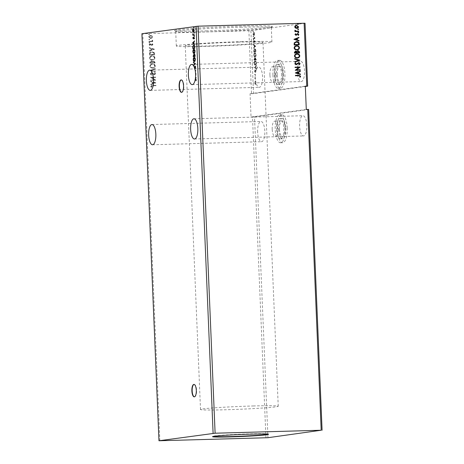 <?xml version="1.0" encoding="UTF-8"?>
<svg xmlns="http://www.w3.org/2000/svg" width="464" height="464" viewBox="0 0 464 464"><rect width="100%" height="100%" fill="white"/><g stroke="black" fill="none" stroke-linecap="round" stroke-linejoin="round"><path stroke-width="0.35" stroke-dasharray="2.32 1.74" d="M194.41 396.836A6.223 2.221 -91.6 0 0 194.555 396.842A6.223 2.221 -91.6 0 0 196.591 390.317A6.223 2.221 -91.6 0 0 194.207 384.401A6.223 2.221 -91.6 0 0 194.062 384.418M181.65 92.33A6.223 2.221 -91.6 0 0 181.795 92.342A6.223 2.221 -91.6 0 0 183.831 85.817A6.223 2.221 -91.6 0 0 181.447 79.895A6.223 2.221 -91.6 0 0 181.302 79.918M277.188 74.716A7.778 2.772 88.4 0 1 279.728 66.561A7.778 2.772 88.4 0 1 282.709 73.956A7.778 2.772 88.4 0 1 280.169 82.111A7.778 2.772 88.4 0 1 277.188 74.716M269.92 74.919A7.778 2.772 88.4 0 1 272.467 66.764A7.778 2.772 88.4 0 1 275.448 74.159A7.778 2.772 88.4 0 1 272.902 82.314A7.778 2.772 88.4 0 1 269.92 74.919M279.467 129.091A7.778 2.772 88.4 0 1 282.008 120.936A7.778 2.772 88.4 0 1 284.989 128.331A7.778 2.772 88.4 0 1 282.448 136.486A7.778 2.772 88.4 0 1 279.467 129.091M272.2 129.294A7.778 2.772 88.4 0 1 274.746 121.139A7.778 2.772 88.4 0 1 277.721 128.534A7.778 2.772 88.4 0 1 275.181 136.694A7.778 2.772 88.4 0 1 272.2 129.294M276.602 129.259A10.115 3.608 -91.6 0 0 280.476 138.875A10.115 3.608 -91.6 0 0 283.782 128.273A10.115 3.608 -91.6 0 0 279.908 118.656A10.115 3.608 -91.6 0 0 276.602 129.259M278.638 129.207A10.115 3.608 -91.6 0 0 282.512 138.823A10.115 3.608 -91.6 0 0 285.818 128.221A10.115 3.608 -91.6 0 0 281.944 118.598A10.115 3.608 -91.6 0 0 278.638 129.207M287.199 128.029A14.001 4.994 -91.6 0 0 281.834 114.712A14.001 4.994 -91.6 0 0 277.257 129.392A14.001 4.994 -91.6 0 0 282.622 142.709A14.001 4.994 -91.6 0 0 287.199 128.029M285.163 128.087A14.001 4.994 -91.6 0 0 279.798 114.77A14.001 4.994 -91.6 0 0 275.222 129.45A14.001 4.994 -91.6 0 0 280.587 142.767A14.001 4.994 -91.6 0 0 285.163 128.087M281.503 73.898A10.115 3.608 88.4 0 1 278.197 84.5A10.115 3.608 88.4 0 1 274.323 74.884A10.115 3.608 88.4 0 1 277.629 64.281A10.115 3.608 88.4 0 1 281.503 73.898M283.539 73.84A10.115 3.608 88.4 0 1 280.233 84.448A10.115 3.608 88.4 0 1 276.358 74.826A10.115 3.608 88.4 0 1 279.664 64.223A10.115 3.608 88.4 0 1 283.539 73.84M274.978 75.017A14.001 4.994 88.4 0 1 279.554 60.337A14.001 4.994 88.4 0 1 284.919 73.654A14.001 4.994 88.4 0 1 280.343 88.334A14.001 4.994 88.4 0 1 274.978 75.017M272.942 75.075A14.001 4.994 88.4 0 1 277.524 60.395A14.001 4.994 88.4 0 1 282.883 73.712A14.001 4.994 88.4 0 1 278.307 88.392A14.001 4.994 88.4 0 1 272.942 75.075M257.648 132.083A10.115 3.608 88.4 0 1 260.954 121.481A10.115 3.608 88.4 0 1 264.828 131.097A10.115 3.608 88.4 0 1 261.522 141.706A10.115 3.608 88.4 0 1 257.648 132.083M306.808 125.338A10.115 3.608 -91.6 0 0 302.934 115.722A10.115 3.608 -91.6 0 0 299.628 126.324A10.115 3.608 -91.6 0 0 303.502 135.94A10.115 3.608 -91.6 0 0 306.808 125.338M193.558 65.737L193.824 65.731A10.115 3.608 -91.6 0 0 193.824 65.731L193.54 65.755M194.584 67.39L194.636 67.39A10.115 3.608 88.4 0 1 194.758 67.738L194.468 67.744M195.68 70.545L195.97 70.603L195.599 71.386A10.115 3.608 -91.6 0 0 195.53 70.928M195.599 71.386L195.309 71.398M196.081 73.225L195.82 73.683A10.115 3.608 -91.6 0 0 195.796 73.266M195.82 73.683L195.53 73.689M297.349 71.949A10.115 3.608 88.4 0 1 300.655 61.347A10.115 3.608 88.4 0 1 304.529 70.963A10.115 3.608 88.4 0 1 301.223 81.565A10.115 3.608 88.4 0 1 297.349 71.949M256.656 68.991A10.115 3.608 -91.6 0 0 256 70.835L255.229 69.757L254.753 70.975L255.229 72.14L255.252 70.174L255.908 71.218A10.115 3.608 -91.6 0 0 255.438 74.217L254.945 74.281L255.38 75.052A10.115 3.608 -91.6 0 0 255.345 76.96L255.357 77.384A10.115 3.608 -91.6 0 0 255.368 77.708A10.115 3.608 -91.6 0 0 255.409 78.474L255.113 78.254L255.13 78.712L255.444 78.944A10.115 3.608 -91.6 0 0 255.681 80.875L255.258 81.809L255.751 81.281A10.115 3.608 -91.6 0 0 255.989 82.412L255.281 83.508L255.548 84.506L255.478 83.485L256.093 82.818A10.115 3.608 -91.6 0 0 259.243 87.325A10.115 3.608 -91.6 0 0 262.549 76.722A10.115 3.608 -91.6 0 0 258.674 67.106A10.115 3.608 -91.6 0 0 256.667 68.974L256.65 68.544L255.125 67.419L256.517 65.441L254.661 67.448L256.366 68.997A10.115 3.608 -91.6 0 1 256.377 68.979L256.667 68.974M255.908 71.218L255.618 71.224A10.115 3.608 88.4 0 1 255.71 70.841L256 70.835M255.38 75.052L255.09 75.064A10.115 3.608 -91.6 0 1 255.148 74.223L255.438 74.217M255.357 77.384L255.061 77.389A10.115 3.608 -91.6 0 1 255.055 76.972L255.345 76.96M268.175 434.205A28.008 1.015 177.6 0 0 268.499 434.037A28.008 1.015 177.6 0 0 250.461 433.846A28.008 1.015 177.6 0 0 212.535 436.38A28.008 1.015 177.6 0 0 212.872 436.525M206.097 30.868A48.935 1.775 177.6 0 0 272.333 26.494A48.935 1.775 177.6 0 0 240.845 26.094A48.935 1.775 177.6 0 0 174.615 30.595A48.935 1.775 177.6 0 0 206.097 30.868M240.503 27.237A47.844 1.734 -2.4 0 1 271.318 27.567A47.844 1.734 -2.4 0 1 271.289 27.631A47.844 1.734 -2.4 0 1 206.526 31.9A47.844 1.734 -2.4 0 1 175.746 31.633A47.844 1.734 -2.4 0 1 175.711 31.569A47.844 1.734 -2.4 0 1 240.503 27.237M237.933 42.12A38.901 1.409 -2.4 0 1 262.984 42.386A38.901 1.409 -2.4 0 1 210.308 45.913A38.901 1.409 -2.4 0 1 185.258 45.646A38.901 1.409 -2.4 0 1 237.933 42.12M253.182 405.971A38.901 1.409 -2.4 0 1 278.238 406.238A38.901 1.409 -2.4 0 1 225.562 409.764A38.901 1.409 -2.4 0 1 200.506 409.492A38.901 1.409 -2.4 0 1 253.182 405.971M241.106 41.685A47.844 1.734 -2.4 0 1 271.927 42.015A47.844 1.734 -2.4 0 1 207.135 46.348A47.844 1.734 -2.4 0 1 176.32 46.017A47.844 1.734 -2.4 0 1 241.106 41.685M267.954 437.709L254.51 116.893L308.647 109.458M254.353 60.198L256.29 59.937L255.722 57.977L255.333 58.545L254.806 57.756L254.063 60.21L256.29 59.937M255.995 59.943L255.432 57.988L255.757 57.977L255.333 58.545M255.043 58.557L254.516 57.762L254.835 57.756L254.516 57.762L254.307 59.114M253.965 50.849L254.017 52.113L255.948 51.846L255.792 49.741L254.817 48.639C254.255 48.65 253.97 49.393 253.965 50.849L253.669 50.86L254.017 52.113M253.727 52.125L255.658 51.858L255.502 49.747L254.527 48.645C253.965 48.662 253.68 49.399 253.669 50.86M254.51 35.02L254.417 32.764L253.895 32.428L253.234 34.063L254.023 35.496L254.695 33.86M254.405 33.866L254.417 32.764L253.605 32.439L253.234 34.063M252.944 34.069L253.686 35.508L254.22 35.032M253.46 38.802L254.869 38.605L254.782 37.143L254.394 38.181L253.164 38.808L254.869 38.605M255.014 41.499L254.782 40.722L254.666 41.928L253.93 40.838L253.559 41.777L253.785 42.613L253.936 41.255L254.678 42.346L254.782 40.722M254.492 40.728L254.376 41.934L253.93 40.838L253.559 41.777M253.269 41.783L253.495 42.618L253.646 41.267L254.243 41.766M253.953 41.772L254.678 42.346L254.724 41.511M255.71 70.841L254.939 69.762L255.252 69.757L254.753 70.975M254.463 70.986L254.939 72.146L254.962 70.18L255.449 70.284L255.154 70.296L255.618 71.224M159.871 440.8L142.808 33.762L250.896 30.67L253.53 93.589L305.329 86.478M250.896 30.67L305.034 23.235M255.71 46.203L253.704 44.654L254.365 45.582L254.429 47.113L253.854 48.21L255.71 46.133M253.651 40.107L253.796 39.736M253.298 31.668L253.443 31.297M253.512 36.9L253.663 36.528M255.183 57.002C255.739 56.956 256.047 56.219 256.122 54.798C255.942 53.372 255.577 52.716 255.02 52.821C254.463 52.867 254.156 53.609 254.086 55.042C254.266 56.446 254.632 57.095 255.183 57.002L254.823 57.014L255.183 57.002M253.796 55.048C253.976 56.451 254.342 57.107 254.893 57.008C255.444 56.968 255.757 56.231 255.832 54.804C255.652 53.383 255.281 52.722 254.724 52.826L255.09 52.815L254.724 52.826C254.173 52.873 253.866 53.615 253.796 55.048L254.086 55.042M255.525 65.088C256.076 65.041 256.389 64.31 256.459 62.884C256.279 61.463 255.913 60.801 255.357 60.906C254.806 60.952 254.492 61.695 254.429 63.127C254.608 64.531 254.974 65.186 255.525 65.088L255.165 65.099L255.525 65.088M254.139 63.139C254.318 64.537 254.684 65.192 255.235 65.099C255.786 65.053 256.099 64.316 256.169 62.889C255.989 61.468 255.623 60.807 255.067 60.912L255.426 60.9L255.067 60.912C254.516 60.964 254.202 61.706 254.139 63.139L254.429 63.127M193.685 62.425L195.686 63.748L193.813 65.459M195.686 63.748L195.396 63.754M195.396 68.138L195.68 67.245L195.321 66.532L194.758 67.738M194.636 67.39L194.677 67.1M196.098 73.643L195.808 73.654M195.97 70.505L195.675 70.516M195.97 70.603L195.68 70.609M195.86 74.872A10.115 3.608 -91.6 0 0 195.86 74.779L196.133 74.484L195.843 74.489M196.133 74.484L195.57 75.261M196.156 74.936L195.86 74.942A10.115 3.608 -91.6 0 1 195.86 75.249M195.495 77.239L195.976 77.587M196.266 77.581L196.284 78.039L195.982 77.813M196.284 78.039L195.994 78.045M195.547 78.816L196.405 79.721L196.226 80.777L196.208 79.75L195.257 79.269M255.148 74.223L254.655 74.292L255.09 75.064M255.119 78.486L254.823 78.265L254.84 78.718L255.154 78.95A10.115 3.608 -91.6 0 1 255.119 78.486L255.409 78.474M265.947 437.825L252.503 117.009L254.51 116.893M149.246 39.863L149.652 39.504L149.217 39.167L148.805 39.527L149.246 39.863L149.762 39.486L149.327 39.15L148.805 39.527L149.246 39.863M149.379 43.071L149.785 42.711L149.35 42.369L148.938 42.734L149.379 43.071L149.895 42.694L149.46 42.357L148.938 42.734L149.379 43.071M154.373 49.283L149.211 47.612L149.228 48.065L150.881 48.581L150.945 50.106L149.338 50.709L149.356 51.168L154.367 49.213M152.25 60.018L152.755 59.972L152.25 60.018C153.706 60.007 154.576 59.293 154.86 57.878C154.489 56.446 153.567 55.767 152.099 55.837L151.693 55.866L152.099 55.837C150.649 55.848 149.785 56.567 149.512 57.994C149.895 59.404 150.806 60.076 152.25 60.018M155.776 82.882L150.614 81.212L150.638 81.664L152.291 82.18L152.354 83.706L150.748 84.309L150.765 84.767L155.776 82.812M150.179 73.927L151.345 75.122L151.589 74.774L150.701 73.944L151.537 73.161L153.596 74.559L154.669 74.727L155.527 73.747L154.622 72.726L154.321 73.057L155.005 73.77L154.384 74.339L151.316 72.755L150.179 73.927L151.345 75.122M151.455 75.104L151.699 74.756L150.817 73.927L151.647 73.144L154.489 74.739L155.637 73.735L154.732 72.709L154.431 73.045L155.115 73.753L154.495 74.321L153.717 74.101M152.592 68.104L153.097 68.057L152.592 68.104C154.042 68.092 154.912 67.379 155.202 65.963C154.825 64.531 153.909 63.852 152.441 63.922L152.035 63.957L152.441 63.922C150.986 63.933 150.121 64.653 149.855 66.079C150.232 67.489 151.142 68.167 152.592 68.104M149.025 34.632L149.431 34.272L148.996 33.936L148.584 34.295L149.025 34.632L149.541 34.261L149.106 33.924L148.584 34.295L149.025 34.632M306.292 109.463L251.047 117.05L250.073 93.745L251.523 93.705L248.89 30.786M251.047 117.05L252.503 117.009M149.86 63.156L154.947 63.011L154.912 62.246L153.712 61.01L152.54 61.567L151.316 60.732L149.814 62.072L149.86 63.156L154.947 63.011M150.168 70.476L155.324 72.077L155.307 71.618L151.392 70.406L155.196 68.974L155.179 68.521L150.162 70.406L155.324 72.077M152.517 85.834L155.898 85.741L155.881 85.324L151.711 85.469L150.707 86.461L151.339 87.476L151.716 87.249L151.229 86.449L151.867 85.881L155.898 85.741M150.562 79.959L150.58 80.376L155.666 80.144L151.763 77.621L155.556 77.511L155.539 77.094L150.452 77.239L154.35 79.849L150.672 79.941L150.58 80.376M149.466 53.807L149.524 55.071L154.605 54.926L154.338 52.815L151.861 51.655C150.388 51.632 149.594 52.351 149.466 53.807L149.524 55.071M152.865 44.544L152.302 43.755L151.995 44.01L152.407 44.532L151.925 44.95L149.889 43.831L149.025 44.73L149.565 45.576L149.895 45.327L149.483 44.764L150.058 44.237L151.345 45.252L152.18 45.344L152.975 44.532L152.302 43.755M152.412 43.738L152.105 43.993L152.523 44.521L151.583 44.863M151.693 44.846L150.168 43.802L149.135 44.712L149.675 45.559L150.005 45.31L149.594 44.747L150.417 44.324M148.961 41.754L152.679 41.65L152.662 41.232L152.117 41.25L152.557 40.188L151.577 41.186L148.944 41.337L148.961 41.754L152.679 41.65M151.977 38.054L152.546 36.905L151.885 35.798L150.551 35.426C149.495 35.45 148.88 35.977 148.7 37.016L150.678 38.495L152.088 38.036L152.546 36.905M141.909 33.727L142.808 33.762M253.53 93.589L251.523 93.705M300.057 77.233L299.611 77.076L300.034 76.253L298.694 75.707L295.423 75.789M295.313 75.806L295.295 75.388M300.353 74.495L295.301 72.929M295.191 72.877L300.312 70.975M298.149 73.416L298.103 72.245M295.191 70.284L300.278 70.139M295.081 70.209L298.874 67.46M298.764 67.471L295.081 67.564M294.971 67.582L295.063 67.147M298.967 64.954L298.804 64.606M298.694 64.624L299.616 63.73M299.506 63.748L298.723 62.994M298.613 63.011L298.12 63.162M296.676 64.525L296.02 64.745M296.206 64.728L294.791 63.806M294.681 63.823L295.609 62.733M295.87 64.345L296.624 64.055M296.513 64.073L297.111 63.527M297.001 63.539L298.601 62.594M294.739 62.141L294.831 61.671M294.721 61.689L298.636 60.239M298.526 60.256L294.721 59.027M294.611 59.044L294.704 58.568M297.586 57.988L297.244 58.012M297.134 58.029C295.69 58.099 294.762 57.432 294.356 56.034L294.466 56.022M294.356 56.034C294.605 54.59 295.469 53.859 296.937 53.841M297.117 57.606C298.277 57.594 298.961 57.02 299.181 55.883C298.868 54.74 298.126 54.201 296.954 54.265L296.67 54.282M294.472 53.064L299.558 52.919M294.362 53.082L294.327 52.31L295.539 51.023M296.641 51.504L297.905 50.605M298.909 52.531L297.842 51.028M296.496 52.6L295.481 51.446M297.25 49.897L296.908 49.926M296.798 49.938C295.348 50.013 294.42 49.346 294.014 47.949L294.124 47.937M294.014 47.949C294.269 46.504 295.127 45.774 296.6 45.756M296.78 49.52C297.934 49.509 298.625 48.935 298.839 47.798C298.526 46.655 297.789 46.116 296.612 46.174L296.334 46.197M299.106 44.851L294.13 44.979M294.019 44.991L294.228 42.856M294.118 42.868L296.49 41.574M298.567 44.445L298.375 42.879L296.189 42.015M298.944 40.896L293.898 39.33M293.782 39.278L298.903 37.375M296.745 39.811L296.693 38.645M296.009 35.293L296.467 35.16L295.899 35.31L295 34.522M294.889 34.539L295.493 33.704M295.864 34.893L296.305 34.765M296.194 34.783L297.169 33.791M297.059 33.808L297.627 33.652L297.059 33.808M297.917 35.154L298.398 34.551M298.282 34.568L297.778 34.058M297.668 34.069L297.314 34.179M297.917 32.515L298.248 32.869L298.654 32.509L298.358 32.851M297.807 32.532L298.219 32.173L297.807 32.532M294.942 31.622L298.659 31.517M294.831 31.639L294.814 31.221M295.365 31.204L294.831 30.479M294.721 30.496L294.942 30.16M297.784 29.313L298.114 29.661L298.52 29.302L298.224 29.65M297.673 29.325L298.085 28.965L297.673 29.325M296.89 28.35L295.342 27.997M295.232 28.008L294.681 26.883M294.57 26.9L295.243 25.74M295.133 25.758L296.438 25.311M296.554 27.962L297.958 26.808L296.287 25.74M297.563 24.082L297.894 24.435L298.3 24.076L298.004 24.418M297.453 24.099L297.865 23.739L297.453 24.099M149.135 34.62L149.541 34.261L149.135 34.62M149.106 33.924L148.695 34.284L149.106 33.924M155.057 63L155.022 62.228L153.712 61.01L152.54 61.567M152.65 61.55L151.316 60.732L149.814 62.072M149.924 62.054L149.971 63.139M152.267 61.782L152.366 62.657L150.475 62.71L151.334 61.149L152.267 61.782L152.256 62.669L150.365 62.721L151.223 61.161L152.157 61.793M153.717 61.428L154.518 62.594L152.888 62.64L153.717 61.428L154.408 62.611L152.778 62.657L153.717 61.428M155.312 65.946C154.935 64.519 154.019 63.835 152.552 63.904C151.096 63.922 150.232 64.641 149.965 66.068C150.342 67.477 151.252 68.15 152.702 68.092C154.152 68.08 155.022 67.367 155.312 65.946L155.202 65.963M150.487 66.068C150.701 64.914 151.397 64.328 152.569 64.322C153.729 64.27 154.471 64.809 154.79 65.946C154.553 67.089 153.857 67.663 152.685 67.669C151.531 67.721 150.794 67.187 150.487 66.068L150.377 66.079C150.591 64.925 151.281 64.345 152.459 64.339C153.619 64.287 154.361 64.827 154.68 65.958C154.442 67.106 153.741 67.68 152.575 67.686C151.421 67.738 150.684 67.205 150.377 66.079M152.221 64.351L152.569 64.322L152.221 64.351M153.027 67.645L152.575 67.686L153.027 67.645M155.434 72.059L155.307 71.618M155.417 71.607L151.392 70.406M151.502 70.389L155.196 68.974M155.307 68.962L155.179 68.521M155.289 68.504L150.162 70.406M153.828 74.089L153.19 73.602M153.3 73.585L151.618 72.726L150.29 73.915M156.008 85.724L155.881 85.324M155.991 85.306L151.821 85.457L150.707 86.461M150.817 86.449L151.339 87.476M151.827 87.232L151.316 86.722M151.339 86.437L152.627 85.817M155.887 82.795L150.614 81.212M150.73 81.194L150.638 81.664M150.748 81.652L152.291 82.18M152.401 82.163L152.354 83.706M152.465 83.694L150.748 84.309M150.858 84.297L150.765 84.767M150.875 84.75L155.892 82.865M152.929 82.331L154.663 82.865L152.981 83.497L152.818 82.343L154.553 82.882L152.871 83.514L152.818 82.343M150.69 80.359L155.666 80.231M155.776 80.127L151.763 77.621M151.873 77.604L155.556 77.511M155.666 77.5L155.539 77.094M155.649 77.082L150.452 77.239M150.562 77.32L154.35 79.849M154.46 79.837L150.672 79.941M154.97 57.861C154.599 56.434 153.677 55.75 152.209 55.819C150.759 55.831 149.895 56.556 149.623 57.977C150.005 59.386 150.916 60.065 152.36 60.001C153.816 59.995 154.686 59.282 154.97 57.861L154.86 57.878M150.145 57.977C150.359 56.823 151.055 56.243 152.233 56.237C153.393 56.185 154.135 56.724 154.448 57.861C154.216 59.003 153.514 59.578 152.349 59.583C151.189 59.636 150.458 59.102 150.145 57.977L150.034 57.994C150.249 56.84 150.945 56.26 152.122 56.254C153.282 56.202 154.025 56.741 154.338 57.872C154.106 59.015 153.404 59.595 152.238 59.601C151.078 59.653 150.348 59.119 150.034 57.994M151.885 56.266L152.233 56.237L151.885 56.266M152.685 59.554L152.238 59.601L152.685 59.554M149.634 55.054L154.605 54.926M154.721 54.914L154.338 52.815M154.448 52.797L151.972 51.637C150.498 51.62 149.704 52.333 149.576 53.789M154.17 54.236L150.139 54.619L150.203 53.047L151.989 52.055L153.973 53.035L154.071 54.526L150.023 54.636L150.087 53.064L151.879 52.072L153.862 53.047L154.06 54.247M151.624 52.084L151.989 52.055L151.624 52.084M154.477 49.196L149.211 47.612M149.321 47.595L149.228 48.065M149.338 48.053L150.881 48.581M150.991 48.563L150.945 50.106M151.055 50.089L149.338 50.709M149.449 50.698L149.356 51.168M149.466 51.15L154.483 49.265M151.519 48.726L153.253 49.265L151.571 49.897L151.409 48.743L153.143 49.283L151.461 49.915L151.409 48.743M152.523 44.521L152.035 44.938L152.523 44.521M150.527 44.312L150.817 44.759M150.928 44.747L151.345 45.252M151.455 45.24L152.035 45.356L152.975 44.532M149.489 43.053L149.895 42.694L149.489 43.053M149.46 42.357L149.048 42.717L149.46 42.357M152.789 41.632L152.662 41.232M152.772 41.215L152.117 41.25M152.227 41.232L152.697 40.501M152.807 40.49L152.557 40.188M152.668 40.171L152.169 40.397M152.354 40.571L151.577 41.186L148.944 41.337M149.054 41.319L149.072 41.737M149.356 39.846L149.762 39.486L149.356 39.846M149.327 39.15L148.915 39.51L149.327 39.15M152.656 36.894L151.885 35.798M151.995 35.78L150.661 35.415C149.605 35.432 148.99 35.96 148.811 36.998L148.7 37.016M148.811 36.998L150.788 38.483L152.088 38.036M149.269 36.987L150.672 35.832L152.198 36.905L150.765 38.065L149.159 37.004L150.562 35.85L152.088 36.923L150.655 38.077L149.159 37.004M150.991 38.042L150.655 38.077L150.991 38.042M194.045 27.933L194.016 27.237L193.755 27.939M194.016 27.237L193.726 27.243M194.196 27.562L193.9 27.567M193.407 28.878L194.306 30.282L193.645 31.912L192.728 30.485L193.627 31.494L194.132 30.305L193.534 29.267L193.018 30.456M192.844 30.479L193.03 29.319M194.306 30.282L194.016 30.288M194.265 33.159L194.236 32.463L193.975 33.17M194.236 32.463L193.946 32.474M194.41 32.787L194.12 32.799M194.172 34.643L194.462 34.609L194.19 35.032M194.48 35.026L192.775 35.229M193.256 34.771L192.879 34.081M192.995 34.075L192.74 33.762M193.186 33.93L192.879 34.127M193.169 34.121L193.21 34.678M193.5 34.672L193.987 34.672M194.462 34.609L194.172 34.614M194.399 36.366L194.37 35.67L194.109 36.378M194.37 35.67L194.08 35.676M194.544 35.995L194.254 36.006M193.163 38.118L193.331 37.288L193.546 38.448L194.184 37.166L194.631 37.996L194.474 38.883L194.207 37.584L193.569 38.866L193.047 38.123M193.331 37.288L193.041 37.294M193.465 37.514L193.175 37.52M193.337 38.071L193.047 38.077M194.631 37.996L194.341 38.002M194.474 38.883L194.184 38.889M194.08 37.706L193.79 37.712M193.952 38.17L193.662 38.176M193.778 38.703L193.488 38.709M194.445 41.18L194.723 40.878L194.433 40.89M194.723 40.878L194.457 41.342M194.747 41.337L193.859 41.986M194.149 41.98L193.923 43.512M194.213 43.506L194.567 43.987M194.857 43.981L194.584 44.445M194.874 44.434L194.573 44.213M193.958 42.183L193.331 42.862L194.004 43.355L193.865 42.189M193.331 42.862L193.041 42.868M193.877 45.136L193.958 45.124C194.509 44.985 194.857 45.634 194.984 47.073L194.694 47.084M194.984 47.073L194.747 48.349M195.037 48.337L192.815 48.616M193.088 48.163L193.018 46.481M193.088 46.475L193.215 45.901M193.975 45.542L193.279 46.673L193.285 48.157M194.729 47.96L194.503 45.837M193.279 46.673L192.989 46.684M194.022 49.329L194.109 49.306C194.66 49.207 195.025 49.857 195.211 51.255C195.147 52.687 194.839 53.435 194.288 53.488L193.998 53.499M193.418 52.751L193.088 51.568M193.181 51.568L193.384 50.083M195.211 51.255L194.921 51.26M194.126 49.729L193.378 51.521L194.271 53.07L195.013 51.295L194.665 50.031M193.378 51.521L193.088 51.527M194.619 54.172L195.332 55.338L195.089 56.434M195.379 56.428L193.152 56.701M193.424 56.254L193.465 55.083M194.161 55.059L193.581 54.607M194.271 55.059L194.352 54.607M195.332 55.338L195.042 55.349M195.071 56.045L194.747 54.549L194.445 56.132M194.242 56.138L193.859 55.019L193.627 56.248M193.604 55.813L193.314 55.819M194.428 55.251L194.138 55.262M194.364 57.414L194.445 57.397C194.996 57.292 195.367 57.942 195.547 59.34C195.489 60.772 195.182 61.521 194.631 61.579L194.341 61.584M193.761 60.836L193.43 59.653M193.517 59.653L193.72 58.168M195.547 59.34L195.257 59.346M194.462 57.814L193.714 59.607L194.613 61.161L195.35 59.38L195.002 58.116M193.714 59.607L193.424 59.612M193.674 62.199L193.384 62.205M195.68 63.678L195.39 63.684M195.193 66.161L195.588 67.193M195.878 67.187L195.216 68.475M195.506 68.469L195.408 68.173M195.135 66.694L194.845 66.7M194.723 67.1L194.868 66.671M196.405 79.721L196.115 79.727M196.226 80.777L195.936 80.788M195.825 79.228L195.39 79.251M256.093 82.818L255.803 82.83A10.115 3.608 88.4 0 1 255.699 82.418L255.989 82.412M255.699 82.418L254.991 83.52L255.258 84.518L255.188 83.497L255.803 82.83M254.991 83.52L255.281 83.508M255.258 84.518L255.548 84.506M255.397 84.28L255.687 84.274M255.229 83.764L255.519 83.758M255.188 83.497L255.478 83.485M255.42 46.139L253.704 44.654M253.414 44.666L253.721 45.112M253.431 45.118L254.365 45.582M254.075 45.594L254.429 47.113M254.139 47.119L253.831 47.757M253.541 47.763L253.854 48.21M253.559 48.221L255.42 46.209M254.278 45.745L254.956 46.243L254.33 46.916L254.278 45.745L255.246 46.232L254.62 46.905L254.568 45.733M254.956 46.243L255.246 46.232M254.33 46.916L254.62 46.905M254.382 40.989L254.672 40.983M254.55 41.505L254.84 41.499M254.376 41.934L254.666 41.928M254.243 41.853L254.539 41.847M253.495 42.618L253.785 42.613M253.617 42.363L253.907 42.352M253.443 41.806L253.733 41.801M253.506 39.742L253.622 39.405M253.327 39.417L253.472 39.776M253.182 39.788L253.356 40.113M254.579 38.611L254.852 38.187M254.353 38.222L254.846 37.456M254.556 37.462L254.782 37.143M254.353 37.375L254.678 37.549M254.388 37.555L254.104 38.193L254.394 38.181M254.104 38.193L253.437 38.379M253.147 38.39L253.164 38.808M253.153 31.308L253.269 30.972M252.973 30.984L253.118 31.343M252.828 31.349L253.008 31.68M254.127 32.776L253.605 32.439L253.947 32.428M253.118 34.046L253.912 32.845L254.521 33.884L253.686 35.09L253.118 34.046L253.622 32.857L254.231 33.895L254.005 35.078L253.408 34.04M254.231 33.895L254.521 33.884M253.373 36.534L253.483 36.204M253.193 36.209L253.338 36.575M253.048 36.581L253.222 36.905M255.658 51.858L255.948 51.846M255.502 49.747L255.792 49.741M255.432 51.191L253.907 51.678L253.889 50.1L254.898 49.051L255.618 49.984L255.734 51.458L254.197 51.666L254.545 49.068L255.722 51.185M255.444 51.463L255.734 51.458M253.907 51.678L254.197 51.666M255.328 49.996L255.618 49.984M253.889 50.1L254.179 50.095M255.832 54.804L256.122 54.798M253.994 55.036L255.09 53.232L255.925 54.804L255.165 56.585L253.994 55.036L255.038 53.238L255.635 54.816L255.165 56.585L254.289 55.03M255.635 54.816L255.925 54.804M254.017 59.119L254.063 60.21M254.904 58.789L254.962 59.665L254.243 59.763L254.533 58.18L255.194 58.783L255.252 59.659L254.533 59.757L254.823 58.174L255.194 58.783M255.449 58.406L255.78 59.554L255.159 59.636L255.449 58.406L256.07 59.543L255.449 59.63L255.467 58.406M255.763 59.119L256.053 59.114M255.78 59.554L256.07 59.543M255.154 59.427L255.444 59.415M255.159 59.636L255.449 59.63M254.962 59.665L255.252 59.659M254.226 59.288L254.516 59.276M254.243 59.763L254.533 59.757M256.169 62.889L256.459 62.884M254.336 63.121L255.426 61.318L256.261 62.889L255.507 64.67L254.336 63.121L255.374 61.323L255.971 62.901L255.507 64.67L254.626 63.116M255.971 62.901L256.261 62.889M256.377 68.979L256.36 68.55L254.835 67.431L256.227 65.453L254.661 67.518M254.371 67.529L256.366 68.997M256.36 68.55L256.65 68.544M254.835 67.431L255.125 67.419M256.244 65.905L256.54 65.9M256.227 65.453L256.517 65.441M254.365 67.46L254.661 67.448M254.939 72.146L255.229 72.14M255.02 71.792L255.316 71.787M254.666 70.986L254.956 70.98M254.962 70.18L255.258 70.174M255.6 70.58L255.89 70.574M255.055 76.972L254.765 77.012L255.061 77.001M254.765 77.012L255.078 77.418M254.655 74.292L254.945 74.281M254.655 74.385L254.951 74.379M254.823 78.265L255.113 78.254M254.84 78.718L255.13 78.712M255.444 78.944L255.154 78.95M255.241 81.357L255.681 80.875M254.951 81.362L255.258 81.809M255.751 81.281L254.968 81.821M255.391 80.887A10.115 3.608 -91.6 0 0 255.461 81.287M250.073 93.745L305.318 86.159M194.857 67.431L194.567 67.437M193.273 47.885L192.983 47.891M255.664 82.847L255.954 82.836M255.629 82.43L255.919 82.424M254.081 41.458L254.371 41.447M253.622 38.326L253.912 38.315M255.623 51.034L255.913 51.023M253.889 51.226L254.179 51.22M255.966 59.177L256.256 59.166M254.956 59.456L255.246 59.444M255.496 70.946L255.786 70.934M194.207 384.401L193.917 384.407M181.447 79.895L181.157 79.907M272.467 66.764L279.728 66.561M274.746 121.139L282.008 120.936M280.476 138.875L282.512 138.823M279.798 114.77L281.834 114.712M278.197 84.5L280.233 84.448M277.524 60.395L279.554 60.337M151.966 124.543L260.954 121.481M193.952 118.778L302.934 115.722M191.673 64.403L300.655 61.347M149.686 70.168L258.674 67.106M268.499 434.037L268.511 434.345M271.289 27.631L272.333 26.494M278.238 406.238L262.984 42.386M271.927 42.015L271.318 27.567M176.32 46.017L175.711 31.569M200.506 409.492L185.258 45.646M175.746 31.633L174.615 30.595M193.935 53.505L194.225 53.493M194.271 61.59L194.567 61.584M253.953 40.838L253.663 40.844M253.947 41.255L253.657 41.267M254.655 42.346L254.365 42.357M212.535 436.38L212.547 436.694M150.255 90.387L259.243 87.325M192.241 84.622L301.223 81.565M194.52 138.997L303.502 135.94M152.534 144.762L261.522 141.706M278.307 88.392L280.343 88.334M277.629 64.281L279.664 64.223M280.587 142.767L282.622 142.709M279.908 118.656L281.944 118.598M275.181 136.694L282.448 136.486M272.902 82.314L280.169 82.111M181.795 92.342L181.505 92.348M194.555 396.842L194.265 396.853"/><path stroke-width="0.7" d="M196.301 390.328A6.223 2.221 -91.6 0 0 193.917 384.407A6.223 2.221 -91.6 0 0 191.881 390.932A6.223 2.221 -91.6 0 0 194.265 396.853A6.223 2.221 -91.6 0 0 196.301 390.328M194.062 384.418A6.223 2.221 -91.6 0 0 192.171 390.926A6.223 2.221 -91.6 0 0 194.41 396.836M183.541 85.823A6.223 2.221 -91.6 0 0 181.157 79.907A6.223 2.221 -91.6 0 0 179.121 86.432A6.223 2.221 -91.6 0 0 181.505 92.348A6.223 2.221 -91.6 0 0 183.541 85.823M181.302 79.918A6.223 2.221 -91.6 0 0 179.411 86.42A6.223 2.221 -91.6 0 0 181.65 92.33M155.84 134.16A10.115 3.608 -91.6 0 0 151.966 124.543A10.115 3.608 -91.6 0 0 148.66 135.146A10.115 3.608 -91.6 0 0 152.534 144.762A10.115 3.608 -91.6 0 0 155.84 134.16M190.646 129.381A10.115 3.608 88.4 0 1 193.952 118.778A10.115 3.608 88.4 0 1 197.826 128.395A10.115 3.608 88.4 0 1 194.52 138.997A10.115 3.608 88.4 0 1 190.646 129.381M194.584 67.39L194.341 67.396A10.115 3.608 -91.6 0 0 193.54 65.755L193.558 65.737A10.115 3.608 -91.6 0 0 191.673 64.403A10.115 3.608 -91.6 0 0 188.367 75.006A10.115 3.608 -91.6 0 0 192.241 84.622A10.115 3.608 -91.6 0 0 195.257 79.269L195.912 79.762L195.936 80.788L196.115 79.727L195.547 78.816M195.53 70.928A10.115 3.608 -91.6 0 0 195.472 70.574L195.182 70.586A10.115 3.608 -91.6 0 0 194.468 67.744L195.031 66.538L195.216 68.475L195.588 67.193L195.048 66.12M195.791 73.266L195.506 73.271A10.115 3.608 -91.6 0 0 195.309 71.398L195.675 70.516L195.182 70.586M195.321 78.839L195.675 78.822L195.321 78.839A10.115 3.608 -91.6 0 0 195.46 77.65L195.994 78.045L195.495 77.239A10.115 3.608 -91.6 0 0 195.57 75.261L195.57 74.785A10.115 3.608 -91.6 0 0 195.547 74.02A10.115 3.608 -91.6 0 0 195.53 73.689L195.506 73.271M146.38 80.771A10.115 3.608 88.4 0 1 149.686 70.168A10.115 3.608 88.4 0 1 153.561 79.785A10.115 3.608 88.4 0 1 150.255 90.387A10.115 3.608 88.4 0 1 146.38 80.771M230.585 436.885A28.008 1.015 177.6 0 0 268.511 434.345A28.008 1.015 177.6 0 0 250.473 434.153A28.008 1.015 177.6 0 0 212.547 436.694A28.008 1.015 177.6 0 0 230.585 436.885M212.872 436.525A28.008 1.015 177.6 0 0 230.573 436.572A28.008 1.015 177.6 0 0 268.175 434.205M322.091 430.273L308.647 109.458L307.742 109.423L321.192 430.238L215.11 433.214L198.053 26.175L141.909 33.727L158.966 440.765L267.954 437.709L321.192 430.238M305.329 86.478L307.667 86.153L305.034 23.235L198.053 26.175M193.604 54.613L193.981 55.065L194.439 54.137L195.089 56.434L193.152 56.701L193.581 54.607M193.801 45.124L193.668 45.13C194.219 44.991 194.567 45.64 194.694 47.084L194.747 48.349L192.815 48.616L192.798 46.487L193.737 45.124M193.94 37.172L194.184 38.889L193.917 37.596L193.279 38.872L192.873 38.129L193.041 37.294L193.256 38.454L193.923 37.172M194.19 35.032L192.775 35.229L192.74 33.762L193.21 34.678L194.172 34.614L194.19 35.032M193.21 34.678L194.172 34.643M193.308 28.855L194.016 30.288L193.355 31.923L192.833 31.587L192.554 30.491L192.74 29.331L193.273 28.849M193.355 31.923L193.018 31.361M215.11 433.214L158.966 440.765M213.104 433.33L196.046 26.291M193.755 27.939L193.726 27.243L193.755 27.939M193.975 33.17L193.946 32.474L193.975 33.17M194.109 36.378L194.08 35.676L194.109 36.378M192.577 42.966L194.433 40.89L193.859 41.986L193.923 43.512L194.584 44.445L192.577 42.897M193.998 53.499C193.447 53.604 193.082 52.966 192.891 51.574C192.949 50.118 193.256 49.364 193.813 49.317C194.364 49.213 194.735 49.863 194.921 51.26C194.857 52.699 194.549 53.441 193.998 53.499L193.935 53.505M194.341 61.584C193.79 61.689 193.418 61.051 193.227 59.659C193.285 58.203 193.598 57.455 194.155 57.403C194.706 57.298 195.071 57.948 195.257 59.346C195.199 60.784 194.892 61.526 194.341 61.584L194.271 61.59M195.611 78.828A10.115 3.608 88.4 0 1 195.547 79.234L195.39 79.251M193.534 65.737L194.926 63.783L193.401 62.663L193.384 62.205L195.39 63.684L193.54 65.755M194.341 67.396L195.071 66.12M195.483 66.601L195.031 66.538M193.813 65.459L193.517 65.308M195.982 77.813L195.46 77.65M304.129 23.2L306.768 86.118L305.318 86.159L306.292 109.463L307.742 109.423M295.342 27.997L294.681 26.883L295.243 25.74L296.548 25.3L298.526 26.779C298.352 27.817 297.731 28.345 296.676 28.362L295.342 27.997M296.258 25.323L298.526 26.779M298.659 31.517L294.942 31.622L294.924 31.204L295.475 31.192L294.831 30.479L295.348 30.346L296.113 31.105L298.642 31.1L298.659 31.517M295 34.522L295.493 33.704L295.823 33.936L295.458 34.487L295.974 34.875L297.737 33.64L298.851 34.493L298.381 35.368L298.027 35.136L298.398 34.551L297.778 34.058L296.009 35.293L295 34.522M295.435 33.756L295.713 33.953L295.348 34.498L296.305 34.765M297.169 33.791L297.737 33.64L298.851 34.493M297.778 34.058L297.059 34.62M296.948 34.638L296.009 35.293M299.164 43.57L299.216 44.834L294.13 44.979L294.228 42.856L296.6 41.557C298.062 41.453 298.92 42.125 299.164 43.57L299.106 44.84M296.125 41.598L296.49 41.574C297.952 41.47 298.81 42.143 299.054 43.587M299.558 52.919L294.472 53.064L294.437 52.293L295.649 51.005L296.751 51.487L298.016 50.593L299.512 51.835L299.558 52.919M295.446 51.023L296.751 51.487M297.818 50.611L299.512 51.835M299.866 60.239L294.849 62.124L294.831 61.671L298.636 60.239L294.721 59.027L294.704 58.568L299.866 60.239L294.849 62.101M300.26 69.722L300.278 70.139L295.191 70.284L298.874 67.46L295.081 67.564L295.063 67.147L300.15 67.002L296.479 69.826L300.26 69.722L300.167 70.145M298.81 75.696L295.423 75.789L295.406 75.371L298.839 75.272L300.666 76.218L300.121 77.262L299.721 77.065L300.144 76.241L298.81 75.696M295.301 72.929L300.312 70.975L300.336 71.433L298.729 72.036L298.793 73.561L300.446 74.078L300.463 74.53L295.301 72.929M300.138 63.684L299.077 64.937L298.804 64.606L299.616 63.73L298.723 62.994L296.02 64.745L294.791 63.806L295.609 62.733L295.933 63.052L295.313 63.8L295.986 64.334L298.712 62.576L300.138 63.684L298.967 64.954M298.723 62.994L296.786 64.508M298.526 62.594L300.028 63.701M297.244 58.012C295.8 58.081 294.872 57.42 294.466 56.022C294.715 54.572 295.58 53.841 297.047 53.83C298.497 53.76 299.419 54.433 299.808 55.837C299.553 57.263 298.694 57.988 297.244 58.012L297.644 57.977M296.635 53.865L296.937 53.841C298.387 53.778 299.309 54.445 299.698 55.854L299.808 55.837M296.908 49.926C295.458 49.996 294.53 49.335 294.124 47.937C294.379 46.487 295.237 45.756 296.711 45.745C298.161 45.675 299.083 46.342 299.471 47.751C299.21 49.178 298.358 49.903 296.908 49.926L297.302 49.892M296.293 45.774L296.6 45.756C298.05 45.692 298.973 46.359 299.361 47.769L299.471 47.751M293.898 39.33L298.903 37.375L298.926 37.833L297.32 38.437L297.383 39.962L299.036 40.472L299.054 40.931L293.898 39.33M298.358 32.851L297.917 32.515L298.329 32.155L298.764 32.492L298.248 32.869M297.917 32.515L298.329 32.155L298.654 32.509M298.224 29.65L297.784 29.313L298.195 28.948L298.63 29.284L298.114 29.661M297.784 29.313L298.195 28.948L298.52 29.302M298.004 24.418L297.563 24.082L297.975 23.722L298.41 24.058L297.894 24.435M297.563 24.082L297.975 23.722L298.3 24.076M306.768 86.118L307.667 86.153M295.406 75.383L298.729 75.29L300.666 76.218M300.556 76.235L300.011 77.279M300.202 71.015L300.336 71.433M300.225 71.444L298.729 72.036M298.619 72.053L298.793 73.561M298.683 73.579L300.446 74.078M300.336 74.089L300.353 74.495M298.213 72.227L296.421 72.877L298.259 73.399L298.213 72.227L296.531 72.865L298.259 73.399M295.063 67.158L300.15 67.002M300.04 67.112L296.479 69.826M296.368 69.844L300.15 69.739M296.676 64.525L295.91 64.763M295.533 62.779L295.933 63.052M295.823 63.069L295.313 63.8M295.203 63.812L295.87 64.345L296.513 64.073M294.704 58.621L299.86 60.169M296.577 53.87L296.937 53.841M299.698 55.854C299.442 57.281 298.584 58.006 297.134 58.029M296.954 54.265C295.788 54.276 295.098 54.856 294.878 56.005C295.203 57.13 295.951 57.664 297.117 57.606L297.499 57.577M296.67 54.282L297.064 54.247C295.899 54.259 295.208 54.839 294.988 55.987C295.313 57.118 296.061 57.652 297.227 57.594L297.441 57.582M297.117 57.606L297.227 57.594C298.387 57.582 299.071 57.002 299.292 55.866C298.978 54.729 298.236 54.189 297.064 54.247M299.402 51.852L299.448 52.925M297.923 51.023L297.041 51.707L297.018 52.583L298.909 52.531L298.996 52.038L297.842 51.028M295.481 51.446L294.976 52.629L296.606 52.583L295.672 51.423M295.562 51.44L294.866 52.647L296.606 52.583M297.041 51.707L297.128 52.571L299.019 52.519M298.033 51.011L297.151 51.69M296.241 45.785L296.6 45.756M299.361 47.769C299.1 49.196 298.248 49.921 296.798 49.938M296.612 46.174C295.452 46.191 294.756 46.771 294.536 47.92C294.866 49.045 295.614 49.578 296.78 49.52L297.157 49.486M296.334 46.197L296.722 46.162C295.562 46.174 294.866 46.754 294.646 47.902C294.976 49.027 295.725 49.567 296.89 49.509L297.099 49.497M296.78 49.52L296.89 49.509C298.045 49.491 298.735 48.917 298.949 47.78C298.642 46.644 297.9 46.098 296.722 46.162M296.073 41.603L296.49 41.574M296.508 41.992L294.605 43.077L294.524 44.561L298.567 44.445L298.485 42.868L296.189 42.015M294.524 44.561L298.677 44.428M294.605 43.077L294.634 44.544M296.618 41.975L294.715 43.065M298.799 37.416L298.926 37.833M298.816 37.845L297.32 38.437M297.209 38.448L297.383 39.962M297.273 39.979L299.036 40.472M298.926 40.49L298.944 40.896M296.803 38.628L295.011 39.278L296.856 39.8L296.803 38.628L295.121 39.26L296.856 39.8M295.864 34.893L296.194 34.783L295.864 34.893M297.059 33.808L297.627 33.652M298.741 34.504L298.271 35.38M297.668 34.069L297.314 34.179L297.668 34.069M296.467 35.16L295.899 35.31M297.807 32.532L298.219 32.173M294.924 31.216L295.475 31.192M294.913 30.212L295.348 30.346M295.179 30.549L296.113 31.105M296.003 31.123L298.642 31.1M298.532 31.117L298.549 31.523M297.673 29.325L298.085 28.965M298.416 26.79C298.242 27.828 297.621 28.362 296.566 28.379M296.461 25.729L295.023 26.889L296.838 27.933M296.287 25.74L295.139 26.871L296.78 27.944M296.554 27.962L298.068 26.79L296.571 25.717M297.453 24.099L297.865 23.739M194.045 27.933L193.581 27.614M193.871 27.608L194.016 27.237M194.016 30.305L193.244 29.273L192.554 30.491M193.03 29.319L193.517 28.849M193.645 31.912L193.123 31.575M193.842 29.4L193.244 29.273M193.558 31.5L193.882 31.337M193.627 31.494L193.842 30.311M192.728 30.467L193.587 31.5M194.265 33.159L193.801 32.84M194.091 32.834L194.236 32.463M193.065 35.189L192.757 34.806M193.5 34.672L193.987 34.672L193.5 34.672M194.399 36.366L193.935 36.047M194.225 36.041L194.37 35.67M193.668 38.332L193.256 38.454M193.795 37.891L193.679 37.346M194.457 38.065L193.917 37.596M193.569 38.866L193.163 38.118M192.867 42.891L194.445 41.18M194.573 44.213L192.867 42.961M193.668 42.195L193.041 42.868L193.714 43.361L193.865 42.189M193.105 48.575L193.088 48.163M193.215 45.901L193.877 45.136M194.503 45.837L193.795 45.547M194.636 46.388L193.685 45.547L192.989 46.684L192.995 48.169L194.729 47.96M192.995 48.169L194.532 47.954L194.416 46.394M194.039 45.536L193.685 45.547M194.085 53.482L193.418 52.751M193.384 50.083L194.022 49.329M194.665 50.031L193.923 49.735M194.172 53.076L194.706 52.745M193.83 49.735L193.088 51.527L193.981 53.082L194.723 51.301L193.83 49.735L194.178 49.723M193.442 56.66L193.424 56.254M193.465 55.083L193.72 54.648M194.271 55.059L194.729 54.131M194.926 54.63L194.004 55.065M194.138 55.262L194.155 56.144L195.071 56.045M193.975 55.048L193.569 55.03L193.331 56.254L193.952 56.167L193.569 55.03M193.331 56.254L194.242 56.138M194.242 56.161L193.952 56.167M195.048 55.558L194.457 54.555M195.071 56.04L194.851 55.564M194.155 56.144L194.868 56.045M194.428 61.567L193.761 60.836M193.72 58.168L194.364 57.414M195.002 58.116L194.265 57.82M194.515 61.161L195.048 60.83M194.172 57.82L193.424 59.612L194.323 61.167L195.06 59.392L194.172 57.82L194.515 57.809M193.807 65.296L194.926 63.783M195.216 63.777L193.401 62.663M195.408 68.173L195.106 68.15M194.723 67.1L195.309 66.108M196.208 79.75L195.68 79.24M193.273 29.273L193.563 29.261M193.442 34.701L193.732 34.696M193.592 55.03L193.882 55.019M194.468 54.555L194.758 54.549M195.054 66.538L195.344 66.526M195.535 79.234L195.825 79.228"/></g></svg>
